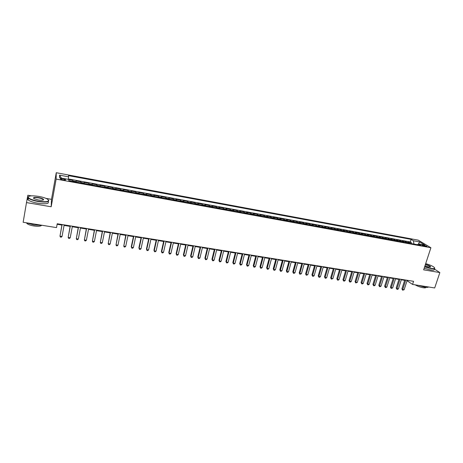 <?xml version="1.0" encoding="UTF-8"?>
<svg xmlns="http://www.w3.org/2000/svg" width="463" height="463" viewBox="0 0 463 463"><rect width="100%" height="100%" fill="white"/><g stroke="black" fill="none" stroke-linecap="round" stroke-linejoin="round"><path stroke-width="0.69" d="M62.945 179.881C64.994 180.188 65.839 180.095 65.491 179.603L62.916 178.741C60.873 178.434 60.022 178.527 60.369 179.019L62.945 179.881M31.386 195.855L27.838 195.241L26.489 202.586L51.173 206.77L51.497 199.333L45.97 198.378M51.497 199.333L56.26 172.716L418.251 240.158L430.903 247.74L56.139 179.083L56.26 172.716M409.622 243.26L407.996 242.033L411.393 242.658L411.109 243.532M407.342 242.844L405.727 241.611L405.449 242.496M405.727 241.611L402.312 240.986L403.915 242.213M398.168 241.159L396.588 239.932L400.026 240.563L399.748 241.449M392.381 240.094L390.824 238.867L394.285 239.504L394.007 240.395M386.559 239.03L385.019 237.803L388.509 238.445L388.231 239.336M380.69 237.953L379.18 236.726L382.693 237.374L382.415 238.266M374.787 236.865L373.3 235.644L376.83 236.292L376.558 237.195M368.843 235.777L367.379 234.556L370.938 235.21L370.66 236.113M362.859 234.677L361.418 233.456L365 234.116L364.722 235.019M356.828 233.572L355.416 232.351L359.022 233.016L358.75 233.925M350.763 232.455L349.368 231.24L353.003 231.905L352.731 232.82M344.651 231.338L343.286 230.117L346.937 230.788L346.671 231.708M338.494 230.204L337.157 228.988L340.837 229.665L340.571 230.586M332.301 229.069L330.981 227.854L334.691 228.537L334.425 229.457M326.056 227.923L324.771 226.708L328.504 227.397L328.238 228.323M319.777 226.772L318.515 225.556L322.271 226.251L322.011 227.183M313.445 225.608L312.212 224.399L315.998 225.093L315.731 226.031M307.073 224.439L305.864 223.23L309.678 223.93L309.417 224.868M300.655 223.259L299.474 222.055L303.311 222.761L303.051 223.698M294.19 222.072L293.038 220.868L296.905 221.58L296.644 222.524M287.673 220.88L286.556 219.676L290.451 220.394L290.191 221.343M281.116 219.676L280.022 218.472L283.946 219.196L283.692 220.145M274.513 218.461L273.448 217.263L277.401 217.992L277.146 218.947M267.857 217.24L266.827 216.042L270.803 216.777L270.554 217.737M261.155 216.013L260.154 214.815L264.165 215.55L263.91 216.516M254.407 214.774L253.435 213.576L257.474 214.323L257.22 215.289M247.607 213.524L246.663 212.332L250.732 213.078L250.483 214.051M240.754 212.268L239.846 211.076L243.943 211.828L243.694 212.806M233.85 211.001L232.976 209.814L237.102 210.572L236.859 211.55M226.899 209.722L226.06 208.535L230.215 209.305L229.972 210.289M219.896 208.437L219.086 207.256L223.276 208.026L223.033 209.016M212.841 207.14L212.066 205.96L216.285 206.741L216.047 207.731M205.728 205.838L204.987 204.658L209.241 205.439L209.004 206.44M198.563 204.524L197.863 203.35L202.146 204.137L201.909 205.138M191.346 203.199L190.681 202.024L194.998 202.817L194.761 203.824M184.077 201.862L183.446 200.693L187.793 201.492L187.561 202.505M176.75 200.52L176.154 199.35L180.535 200.155L180.304 201.174M169.365 199.165L168.81 197.996L173.226 198.812L172.994 199.831M161.928 197.799L161.408 196.636L165.858 197.452L165.627 198.477M154.428 196.422L153.947 195.264L158.433 196.086L158.207 197.116M146.875 195.033L146.435 193.881L150.95 194.709L150.724 195.745M139.259 193.638L138.859 192.486L143.408 193.326L143.189 194.362M131.585 192.232L131.226 191.08L135.815 191.925L135.595 192.967M123.852 190.808L123.534 189.662L128.158 190.513L127.938 191.56M116.057 189.379L115.785 188.238L120.444 189.095L120.23 190.143M108.203 187.937L107.972 186.797L112.665 187.665L112.451 188.719M100.286 186.485L100.095 185.35L104.829 186.219L104.621 187.278M92.305 185.021L92.16 183.886L96.929 184.766L96.721 185.831M84.26 183.545L84.162 182.416L88.965 183.302L88.763 184.367M76.152 182.057L76.094 180.929L80.944 181.82L80.741 182.897M407.046 280.717L412.556 284.427L413.569 281.319L57.215 223.756L56.515 227.605L23.15 222.275L26.489 202.586M423.888 245.164L421.683 245.072L424.779 246.235L426.984 246.328L423.888 245.164L423.633 245.951M413.951 244.053L413.436 240.772L411.132 239.371L68.524 175.645L68.599 176.831L59.542 175.147L59.548 177.769L68.767 179.465L68.842 180.715L420.936 245.338L418.535 243.879L417.481 244.701M413.436 240.772L419.64 241.923L424.814 245.031L418.535 243.879M411.393 242.658L410.299 241.981L68.31 178.926M72.894 181.455L72.853 180.333L68.773 179.58M80.944 181.82L81.025 182.949M88.965 183.302L89.099 184.43M96.929 184.766L97.103 185.9M104.829 186.219L105.043 187.359M112.665 187.665L112.926 188.806M120.444 189.095L120.745 190.241M128.158 190.513L128.5 191.665M135.815 191.925L136.197 193.077M143.408 193.326L143.837 194.477M150.95 194.709L151.413 195.866M158.433 196.086L158.936 197.25M165.858 197.452L166.396 198.615M173.226 198.812L173.804 199.975M180.535 200.155L181.155 201.324M187.793 201.492L188.447 202.667M194.998 202.817L195.687 203.992M202.146 204.137L202.869 205.312M209.241 205.439L209.999 206.62M216.285 206.741L217.078 207.922M223.276 208.026L224.104 209.212M230.215 209.305L231.078 210.491M237.102 210.572L237.999 211.759M243.943 211.828L244.869 213.021M250.732 213.078L251.693 214.271M257.474 214.323L258.464 215.515M264.165 215.55L265.183 216.748M270.803 216.777L271.856 217.975M277.401 217.992L278.483 219.19M283.946 219.196L285.058 220.4M290.451 220.394L291.586 221.598M296.905 221.58L298.074 222.784M303.311 222.761L304.509 223.97M309.678 223.93L310.905 225.14M315.998 225.093L317.248 226.309M322.271 226.251L323.55 227.46M328.504 227.397L329.806 228.612M334.691 228.537L336.022 229.752M340.837 229.665L342.192 230.887M346.937 230.788L348.321 232.009M353.003 231.905L354.409 233.126M359.022 233.016L360.451 234.237M365 234.116L366.453 235.337M370.938 235.21L372.414 236.431M376.83 236.292L378.335 237.519M382.693 237.374L384.215 238.595M388.509 238.445L390.054 239.672M394.285 239.504L395.859 240.737M400.026 240.563L401.618 241.79M430.903 247.74L423.645 269.831L439.85 272.574L434.253 268.934M439.85 272.574L434.693 287.957L412.556 284.427M51.173 206.77L56.139 179.083M57.123 224.289L61.909 225.064M64.085 225.412L70.11 226.384M72.292 226.737L78.247 227.698M80.435 228.051L86.321 229M88.514 229.353L94.325 230.29M96.524 230.643L102.271 231.569M104.476 231.928L110.148 232.843M112.364 233.196L117.967 234.099M120.189 234.457L125.728 235.354M127.956 235.713L133.425 236.593M135.659 236.952L141.065 237.826M143.304 238.185L148.646 239.047M150.892 239.412L156.164 240.262M158.421 240.627L163.63 241.466M165.887 241.831L171.038 242.658M173.301 243.023L178.388 243.845M180.657 244.209L185.686 245.02M187.961 245.39L192.926 246.189M195.207 246.559L200.114 247.346M202.395 247.717L207.245 248.498M209.536 248.868L214.323 249.638M216.62 250.008L221.355 250.772M223.652 251.143L228.328 251.895M230.632 252.271L235.25 253.012M237.56 253.388L242.126 254.123M244.435 254.494L248.944 255.223M251.264 255.593L255.721 256.317M258.041 256.687L262.446 257.399M264.767 257.775L269.119 258.476M271.445 258.852L275.745 259.546M278.078 259.922L282.326 260.605M284.658 260.982L288.86 261.659M291.198 262.035L295.342 262.706M297.686 263.082L301.783 263.742M304.127 264.118L308.179 264.772M310.523 265.154L314.527 265.797M316.877 266.179L320.83 266.815M323.186 267.192L327.092 267.822M329.448 268.204L333.308 268.824M335.669 269.206L339.483 269.825M341.844 270.201L345.612 270.809M347.979 271.191L351.701 271.793M354.068 272.175L357.749 272.765M360.116 273.147L363.756 273.737M366.123 274.119L369.717 274.698M372.09 275.08L375.643 275.653M378.016 276.035L381.524 276.602M383.902 276.984L387.369 277.545M389.748 277.927L393.174 278.477M395.552 278.865L398.938 279.409M401.317 279.791L404.662 280.335M407.77 280.381L407.631 280.81M410.299 241.981L411.132 239.371M72.853 180.333L72.65 181.415M68.599 176.831L68.246 179.372M418.43 243.96L419.64 241.923M59.542 175.147L61.394 178.11M404.801 279.901L401.901 288.9L402.7 289.514L405.756 280.057M404.13 289.74L402.631 290.197L402.7 289.514L404.13 289.74L407.185 280.289M402.631 290.197L401.901 288.9M424.687 266.665L430.879 268.343C434.416 268.853 435.434 268.442 433.935 267.11C432.17 265.86 429.421 264.697 425.682 263.626M434.624 267.88C435.174 268.824 433.941 269.061 430.92 268.598L424.612 266.891M425.422 264.414C428.449 265.224 430.196 266.022 430.665 266.821L428.773 266.966L424.953 265.849M428.547 286.979C428.09 287.419 426.828 287.488 424.768 287.176L418.083 285.306M425.931 287.32C425.908 287.859 424.976 287.998 423.118 287.726C420.005 287.135 417.383 286.18 415.253 284.855M434.161 269.211C434.74 270.172 433.513 270.421 430.468 269.958L424.166 268.251M430.364 267.047L430.324 266.74C429.49 265.97 427.829 265.27 425.352 264.639M38.221 201.231C47.226 202.308 50.264 201.579 47.336 199.044C45.357 197.956 42.509 197.082 38.788 196.41C31.953 195.409 28.428 195.727 28.226 197.36C29.227 198.859 32.56 200.149 38.221 201.231M48.592 200.08C49.495 202.088 46.022 202.574 38.174 201.527C33.388 200.647 30.136 199.53 28.411 198.176L27.93 197.556L28.492 196.555M38.365 199.999L34.077 198.685C32.613 197.4 34.135 197.03 38.649 197.591C41.456 198.129 43.111 198.772 43.609 199.518C43.539 200.329 41.792 200.485 38.365 199.999M43.244 200.045L43.105 199.431C42.307 198.806 40.808 198.286 38.603 197.88C35.298 197.406 33.637 197.562 33.608 198.361M42.104 225.302L34.088 225.006L26.252 222.772M41.554 225.371C40.634 226.343 38.076 226.546 33.88 225.979C30.465 225.383 28.156 224.561 26.941 223.507L26.588 222.929M48.135 201.619C49.408 203.755 45.982 204.299 37.873 203.251C33.093 202.377 29.84 201.255 28.116 199.894C27.34 199.165 27.433 198.592 28.405 198.17L28.116 199.894M399.077 278.975L396.183 288.009L396.976 288.623L400.02 279.131M398.411 288.848L397.485 289.398L396.913 289.306L396.976 288.623L398.411 288.848L401.456 279.363M396.913 289.306L396.183 288.009M393.313 278.043L390.431 287.112L391.206 287.726L394.245 278.194M392.653 287.951L391.154 288.414L391.206 287.726L392.653 287.951L395.691 278.431M391.154 288.414L390.431 287.112M387.508 277.106L384.637 286.209L385.407 286.823L388.428 277.256M386.86 287.048L385.934 287.604L385.355 287.511L385.407 286.823L386.86 287.048L389.881 277.493M385.355 287.511L384.637 286.209M381.662 276.162L378.803 285.295L379.562 285.914L382.571 276.313M381.026 286.14L380.106 286.701L379.515 286.609L379.562 285.914L381.026 286.14L384.035 276.55M379.515 286.609L378.803 285.295M375.777 275.213L372.929 284.38L373.676 285L376.674 275.358M375.152 285.225L374.231 285.787L373.641 285.694L373.676 285L375.152 285.225L378.149 275.595M373.641 285.694L372.929 284.38M369.856 274.258L367.02 283.46L367.755 284.074L370.736 274.397M369.237 284.305L368.316 284.867L367.726 284.774L367.755 284.074L369.237 284.305L372.229 274.64M367.726 284.774L367.02 283.46M363.889 273.292L361.065 282.528L361.788 283.148L364.763 273.436M363.281 283.379L362.367 283.946L361.771 283.854L361.788 283.148L363.281 283.379L366.262 273.674M361.771 283.854L361.065 282.528M357.882 272.325L355.069 281.597L355.781 282.21L358.744 272.464M357.286 282.447L355.769 282.922L355.781 282.21L357.286 282.447L360.249 272.707M355.769 282.922L355.069 281.597M351.834 271.347L349.038 280.653L349.733 281.272L352.684 271.486M351.249 281.504L350.335 282.077L349.733 281.984L349.733 281.272L351.249 281.504L354.201 271.729M349.733 281.984L349.038 280.653M345.745 270.363L342.961 279.704L343.644 280.323L346.579 270.496M345.172 280.561L344.258 281.134L343.65 281.035L343.644 280.323L345.172 280.561L348.112 270.745M343.65 281.035L342.961 279.704M339.616 269.373L336.838 278.749L337.515 279.368L340.438 269.507M339.055 279.606L338.14 280.184L337.527 280.086L337.515 279.368L339.055 279.606L341.978 269.755M337.527 280.086L336.838 278.749M333.441 268.372L330.68 277.788L331.34 278.408L334.251 268.505M332.891 278.645L331.363 279.131L331.34 278.408L332.891 278.645L335.802 268.754M331.363 279.131L330.68 277.788M327.225 267.371L324.476 276.822L325.124 277.441L328.018 267.498M326.681 277.684L325.773 278.263L325.153 278.165L325.124 277.441L326.681 277.684L329.581 267.753M325.153 278.165L324.476 276.822M320.963 266.358L318.226 275.85L318.862 276.463L321.744 266.485M320.431 276.706L319.528 277.291L318.903 277.192L318.862 276.463L320.431 276.706L323.319 266.74M318.903 277.192L318.226 275.85M314.661 265.34L311.935 274.866L312.56 275.485L315.425 265.467M314.14 275.728L313.237 276.313L312.606 276.214L312.56 275.485L314.14 275.728L317.01 265.721M312.606 276.214L311.935 274.866M308.306 264.315L305.603 273.882L306.211 274.495L309.058 264.437M307.802 274.744L306.263 275.23L306.211 274.495L307.802 274.744L310.656 264.697M306.263 275.23L305.603 273.882M301.911 263.285L299.22 272.886L299.816 273.5L302.652 263.401M301.419 273.749L299.879 274.241L299.816 273.5L301.419 273.749L304.255 263.661M299.879 274.241L299.22 272.886M295.475 262.243L292.795 271.879L293.374 272.499L296.193 262.359M294.989 272.748L294.092 273.344L293.449 273.239L293.374 272.499L294.989 272.748L297.813 262.619M293.449 273.239L292.795 271.879M288.987 261.196L286.319 270.872L286.886 271.486L289.693 261.311M288.513 271.74L287.621 272.337L286.967 272.238L286.886 271.486L288.513 271.74L291.325 261.572M286.967 272.238L286.319 270.872M282.453 260.137L279.802 269.854L280.358 270.467L283.148 260.252M281.996 270.722L281.099 271.324L280.445 271.225L280.358 270.467L281.996 270.722L284.786 260.519M280.445 271.225L279.802 269.854M275.873 259.077L273.239 268.829L273.778 269.443L276.55 259.187M275.427 269.703L274.536 270.305L273.876 270.201L273.778 269.443L275.427 269.703L278.205 259.454M273.876 270.201L273.239 268.829M269.246 258.007L266.624 267.799L267.151 268.413L269.906 258.111M268.812 268.673L267.921 269.281L267.261 269.177L267.151 268.413L268.812 268.673L271.573 258.383M267.261 269.177L266.624 267.799M262.567 256.924L259.969 266.763L260.472 267.371L263.216 257.034M262.151 267.631L261.259 268.245L260.594 268.141L260.472 267.371L262.151 267.631L264.894 257.301M260.594 268.141L259.969 266.763M255.842 255.842L253.255 265.716L253.753 266.329L256.473 255.941M255.437 266.59L254.552 267.203L253.88 267.099L253.753 266.329L255.437 266.59L258.163 256.218M253.88 267.099L253.255 265.716M249.071 254.748L246.501 264.662L246.982 265.27L249.684 254.847M248.677 265.536L247.792 266.156L247.115 266.046L246.982 265.27L248.677 265.536L251.386 255.119M247.115 266.046L246.501 264.662M242.247 253.643L239.695 263.597L240.158 264.211L242.844 253.741M241.865 264.477L240.986 265.096L240.303 264.992L240.158 264.211L241.865 264.477L244.557 254.019M240.303 264.992L239.695 263.597M235.372 252.532L232.837 262.533L233.283 263.14L235.951 252.63M235.007 263.406L234.128 264.032L233.439 263.922L233.283 263.14L235.007 263.406L237.681 252.908M233.439 263.922L232.837 262.533M228.45 251.415L225.932 261.45L226.361 262.064L229.011 251.507M228.097 262.33L227.223 262.961L226.529 262.851L226.361 262.064L228.097 262.33L230.753 251.791M226.529 262.851L225.932 261.45M221.47 250.292L218.97 260.368L219.387 260.976L222.02 250.379M221.135 261.248L220.261 261.879L219.566 261.769L219.387 260.976L221.135 261.248L223.768 250.662M219.566 261.769L218.97 260.368M214.444 249.152L211.961 259.274L212.361 259.882L214.971 249.239M214.12 260.16L213.252 260.791L212.546 260.681L212.361 259.882L214.12 260.16L216.736 249.522M212.546 260.681L211.961 259.274M207.36 248.012L204.901 258.175L205.283 258.782L207.875 248.093M207.054 259.054L206.191 259.691L205.479 259.581L205.283 258.782L207.054 259.054L209.652 248.382M205.479 259.581L204.901 258.175M200.23 246.86L197.788 257.063L198.147 257.671L200.722 246.935M199.935 257.949L199.073 258.586L198.361 258.476L198.147 257.671L199.935 257.949L202.516 247.225M198.361 258.476L197.788 257.063M193.042 245.697L190.617 255.946L190.964 256.554L193.517 245.772M192.764 256.832L191.902 257.474L191.184 257.364L190.964 256.554L192.764 256.832L195.322 246.067M191.184 257.364L190.617 255.946M185.802 244.528L183.394 254.818L183.724 255.426L186.253 244.603M185.536 255.709L184.679 256.352L183.956 256.242L183.724 255.426L185.536 255.709L188.076 244.892M183.956 256.242L183.394 254.818M178.504 243.347L176.119 253.683L176.426 254.291L178.938 243.422M178.255 254.575L177.404 255.223L176.669 255.107L176.426 254.291L178.255 254.575L180.773 243.717M176.669 255.107L176.119 253.683M171.154 242.161L168.787 252.538L169.076 253.145L171.57 242.23M170.922 253.429L170.071 254.083L169.331 253.967L169.076 253.145L170.922 253.429L173.417 242.525M169.331 253.967L168.787 252.538M163.746 240.963L161.402 251.386L161.674 251.994L164.139 241.026M163.532 252.283L162.681 252.937L161.94 252.821L161.674 251.994L163.532 252.283L166.003 241.327M161.94 252.821L161.402 251.386M156.28 239.759L153.953 250.228L154.208 250.83L156.656 239.822M156.077 251.12L155.232 251.779L154.486 251.664L154.208 250.83L156.077 251.12L158.531 240.123M154.486 251.664L153.953 250.228M148.756 238.543L146.453 249.053L146.69 249.661L149.109 238.601M148.577 249.951L147.732 250.616L146.979 250.5L146.69 249.661L148.577 249.951L151.002 238.908M146.979 250.5L146.453 249.053M141.174 237.322L138.894 247.879L139.108 248.481L141.51 237.374M141.012 248.776L140.173 249.441L139.415 249.326L139.108 248.481L141.012 248.776L143.414 237.681M139.415 249.326L138.894 247.879M133.535 236.084L131.278 246.686L131.475 247.288L133.848 236.136M133.385 247.589L132.551 248.261L131.787 248.139L131.475 247.288L133.385 247.589L135.769 236.448M125.832 234.839L123.777 246.09L126.127 234.891M125.704 246.391L124.877 247.068L124.101 246.947L123.777 246.09L125.704 246.391L128.066 235.204M118.077 233.589L116.016 244.881L118.349 233.63M117.961 245.187L117.133 245.865L116.358 245.743L116.016 244.881L117.961 245.187L120.299 233.948M110.252 232.328L108.203 243.665L110.501 232.368M110.159 243.972L109.337 244.655L108.556 244.533L108.203 243.665L110.159 243.972L112.468 232.681M102.369 231.054L100.321 242.438L102.601 231.089M102.3 242.745L101.478 243.434L100.685 243.312L100.321 242.438L102.3 242.745L104.58 231.407M94.429 229.77L92.38 241.206L94.631 229.804M94.371 241.512L93.555 242.201L92.756 242.08L92.38 241.206L94.371 241.512L96.628 230.123M86.419 228.473L84.376 239.956L86.598 228.502M86.384 240.268L85.568 240.963L84.77 240.835L84.376 239.956L86.384 240.268L88.612 228.832M78.345 227.171L76.308 238.7L78.502 227.194M78.328 239.018L77.524 239.712L76.713 239.585L76.308 238.7L78.328 239.018L80.533 227.524M70.208 225.857L68.171 237.432L70.341 225.88M70.214 237.75L69.409 238.451L68.593 238.329L68.171 237.432L70.214 237.75L72.39 226.21M62.007 224.532L59.976 236.159L62.117 224.549M62.03 236.477L61.232 237.183L60.41 237.056L59.976 236.159L62.03 236.477L64.178 224.885M406.913 242.352L409.188 242.774M72.911 180.969L76.163 181.565M81.031 182.463L84.26 183.053M89.087 183.944L92.293 184.529M97.08 185.408L100.263 185.993M105.014 186.867L108.168 187.446M112.879 188.314L116.01 188.892M120.687 189.749L123.795 190.322M128.43 191.173L131.515 191.74M136.116 192.585L139.172 193.146M143.744 193.985L146.777 194.547M151.308 195.38L154.324 195.93M158.821 196.758L161.807 197.307M166.269 198.129L169.238 198.673M173.666 199.484L176.611 200.028M181.004 200.838L183.927 201.37M188.291 202.175L191.19 202.707M195.519 203.5L198.395 204.033M202.696 204.82L205.549 205.346M209.814 206.128L212.65 206.648M216.881 207.43L219.694 207.945M223.895 208.72L226.691 209.23M230.863 209.999L233.63 210.509M237.774 211.267L240.523 211.776M244.638 212.529L247.364 213.032M251.45 213.779L254.158 214.276M258.209 215.023L260.901 215.521M264.923 216.256L267.591 216.748M271.584 217.483L274.241 217.969M278.205 218.698L280.838 219.184M284.774 219.908L287.384 220.388M291.291 221.106L293.889 221.58M297.767 222.292L300.348 222.767M304.197 223.479L306.755 223.947M310.58 224.648L313.121 225.116M316.923 225.817L319.447 226.28M323.215 226.968L325.72 227.431M329.465 228.12L331.954 228.577M335.675 229.26L338.146 229.712M341.839 230.395L344.293 230.846M347.956 231.517L350.393 231.969M354.039 232.634L356.458 233.08M360.075 233.746L362.477 234.185M366.071 234.845L368.455 235.285M372.02 235.939L374.393 236.379M377.935 237.027L380.291 237.461M383.81 238.109L386.148 238.538M389.643 239.18L391.97 239.608M395.437 240.245L397.746 240.667M401.195 241.304L403.487 241.721M422.441 245.517L422.632 244.933M65.416 179.991L65.491 179.603M430.324 266.74L430.214 267.07M43.105 199.431L42.978 200.132M27.01 223.114L26.941 223.507M43.319 199.715L43.609 199.518M28.226 197.36L27.93 197.556"/></g></svg>
